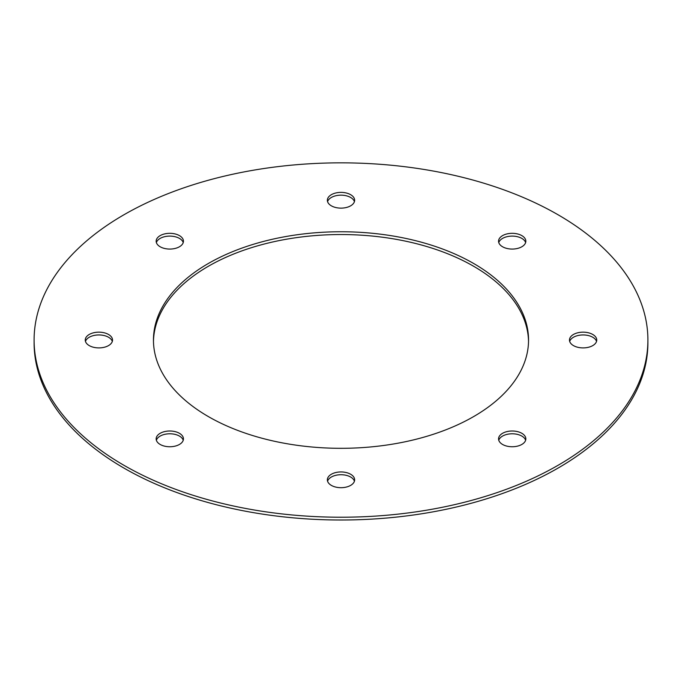 <?xml version="1.0" encoding="UTF-8"?>
<svg xmlns="http://www.w3.org/2000/svg" width="682" height="682" viewBox="0 0 682 682"><rect width="100%" height="100%" fill="white"/><g stroke="black" fill="none" stroke-linecap="round" stroke-linejoin="round"><path stroke-width="1.02" d="M498.772 242.587A13.64 7.877 180 0 1 508.116 236.466A13.64 7.877 180 0 1 521.841 238.41A13.64 7.877 180 0 1 525.626 242.587M521.841 235.622A13.64 7.877 180 0 1 525.839 241.198A13.64 7.877 180 0 1 512.199 249.066A13.64 7.877 180 0 1 498.559 241.198A13.64 7.877 180 0 1 506.982 233.917A13.64 7.877 180 0 1 521.841 235.622M569.683 341.426A13.64 7.877 180 0 1 583.11 334.947A13.64 7.877 180 0 1 596.537 341.426M573.468 345.603A13.64 7.877 180 0 1 569.47 340.037A13.64 7.877 180 0 1 583.11 332.16A13.64 7.877 180 0 1 596.75 340.037A13.64 7.877 180 0 1 588.327 347.308A13.64 7.877 180 0 1 573.468 345.603M498.772 440.265A13.64 7.877 180 0 1 512.199 433.786A13.64 7.877 180 0 1 525.626 440.265M502.549 444.442A13.64 7.877 180 0 1 498.559 438.876A13.64 7.877 180 0 1 512.199 430.998A13.64 7.877 180 0 1 525.839 438.876A13.64 7.877 180 0 1 517.416 446.147A13.64 7.877 180 0 1 502.549 444.442M327.573 481.211A13.64 7.877 180 0 1 341 474.723A13.64 7.877 180 0 1 354.427 481.211M331.358 485.388A13.64 7.877 180 0 1 327.36 479.813A13.64 7.877 180 0 1 341 471.944A13.64 7.877 180 0 1 354.64 479.813A13.64 7.877 180 0 1 346.217 487.093A13.64 7.877 180 0 1 331.358 485.388M156.374 440.265A13.64 7.877 180 0 1 165.717 434.144A13.64 7.877 180 0 1 179.451 436.088A13.64 7.877 180 0 1 183.228 440.265M179.451 433.309A13.64 7.877 180 0 1 183.441 438.876A13.64 7.877 180 0 1 169.801 446.753A13.64 7.877 180 0 1 156.161 438.876A13.64 7.877 180 0 1 164.584 431.595A13.64 7.877 180 0 1 179.451 433.309M153.467 341.426A187.55 108.285 180 0 1 270.345 242.519A187.55 108.285 180 0 1 473.615 266.253A187.55 108.285 180 0 1 528.533 341.426M473.615 263.465A187.55 108.285 180 0 1 528.55 340.037A187.55 108.285 180 0 1 341 448.313A187.55 108.285 180 0 1 153.45 340.037A187.55 108.285 180 0 1 269.228 239.996A187.55 108.285 180 0 1 473.615 263.465M85.463 341.426A13.64 7.877 180 0 1 94.807 335.305A13.64 7.877 180 0 1 108.532 337.249A13.64 7.877 180 0 1 112.317 341.426M108.532 334.47A13.64 7.877 180 0 1 112.53 340.037A13.64 7.877 180 0 1 98.89 347.905A13.64 7.877 180 0 1 85.25 340.037A13.64 7.877 180 0 1 93.673 332.756A13.64 7.877 180 0 1 108.532 334.47M156.374 242.587A13.64 7.877 180 0 1 165.717 236.466A13.64 7.877 180 0 1 179.451 238.41A13.64 7.877 180 0 1 183.228 242.587M179.451 235.622A13.64 7.877 180 0 1 183.441 241.198A13.64 7.877 180 0 1 169.801 249.066A13.64 7.877 180 0 1 156.161 241.198A13.64 7.877 180 0 1 164.584 233.917A13.64 7.877 180 0 1 179.451 235.622M327.573 201.642A13.64 7.877 180 0 1 336.917 195.521A13.64 7.877 180 0 1 350.642 197.473A13.64 7.877 180 0 1 354.427 201.642M350.642 194.685A13.64 7.877 180 0 1 354.64 200.252A13.64 7.877 180 0 1 341 208.129A13.64 7.877 180 0 1 327.36 200.252A13.64 7.877 180 0 1 335.783 192.98A13.64 7.877 180 0 1 350.642 194.685M123.988 465.329A306.9 177.184 0 0 0 458.449 503.734A306.9 177.184 0 0 0 647.9 340.037A306.9 177.184 0 0 0 341 162.845A306.9 177.184 0 0 0 34.1 340.037A306.9 177.184 0 0 0 123.988 465.329M34.1 340.037L34.1 342.816A306.9 177.184 0 0 0 123.988 468.108A306.9 177.184 0 0 0 458.449 506.521A306.9 177.184 0 0 0 647.9 342.816L647.9 340.037"/></g></svg>
